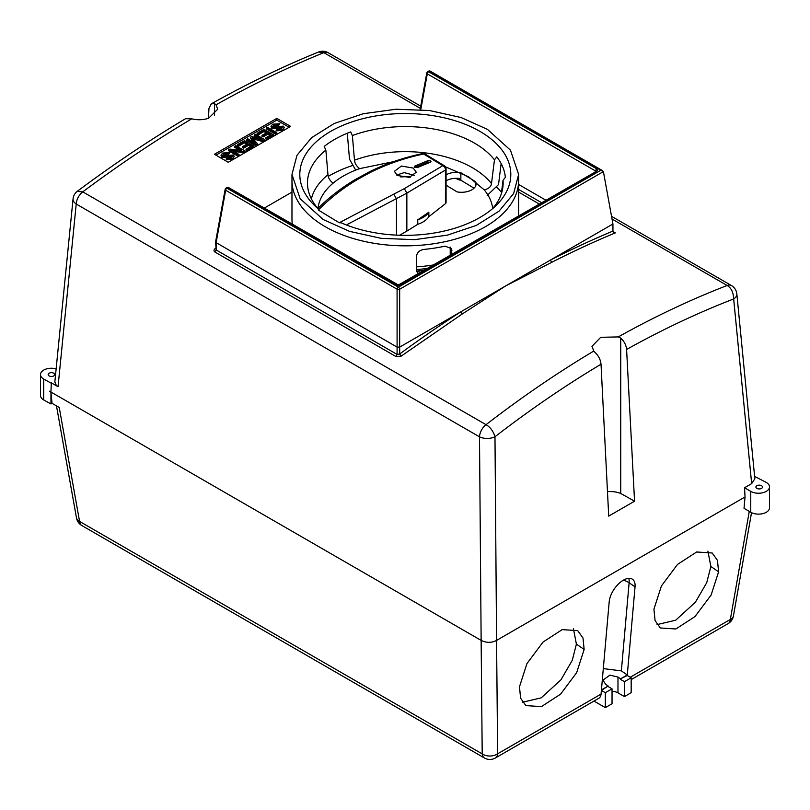 <?xml version="1.0" encoding="UTF-8"?>
<svg xmlns="http://www.w3.org/2000/svg" width="810" height="810" viewBox="0 0 810 810"><rect width="100%" height="100%" fill="white"/><g stroke="black" fill="none" stroke-linecap="round" stroke-linejoin="round"><path stroke-width="1.21" d="M518.633 174.646L518.633 180.407A113.329 65.428 180 0 1 485.433 226.678A113.329 65.428 180 0 1 361.938 240.853A113.329 65.428 180 0 1 291.975 180.407A113.329 65.428 180 0 0 323.129 225.474A113.329 65.428 180 0 0 447.322 241.177A113.329 65.428 180 0 0 518.633 180.407L518.633 216.159M418.041 274.236L416.593 270.884L416.593 255.96C417.109 252.386 419.539 250.209 423.903 249.429A113.329 65.428 0 0 0 445.085 246.149L451.464 248.579L451.909 254.684M416.593 270.864L420.704 272.697M450.228 255.646L450.228 247.101M353.008 165.361A106.93 61.732 0 0 0 329.69 175.557A106.93 61.732 0 0 0 328.273 176.398M400.13 284.573A113.329 65.428 180 0 1 396.394 284.442M292.329 224.35A113.329 65.428 180 0 1 291.975 219.216L291.975 174.677M264.222 208.13L291.975 192.112M518.633 192.112L539.46 204.13M501.522 192.284A106.93 61.732 0 0 0 496.257 186.756M226.223 158.811L227.327 158.061L231.437 157.778L232.227 155.733L222.001 156.654L220.968 155.216L222.72 153.049L229.888 152.564L228.774 153.323L223.854 153.657L223.094 155.895L233.351 154.983L234.303 156.31L232.581 158.375L226.223 158.811L226.223 159.702L232.581 159.266L234.303 156.31M222.548 155.145L223.094 155.895M232.723 156.381L232.227 155.733L232.227 156.624L222.001 157.555L220.968 155.216M222.001 156.654L222.001 157.555M229.888 152.564L228.774 154.214L223.854 154.548L222.689 155.56M228.774 153.323L228.774 154.214M223.854 153.657L223.854 154.548M232.581 158.375L232.581 159.266M237.836 155.206L228.541 149.84L229.837 149.091L241.795 150.549L234.576 146.347L235.781 145.658L245.076 151.024L243.78 151.764L231.822 150.306L239.041 154.507L237.836 155.206L237.836 156.097L228.541 150.731L228.541 149.84M239.892 150.316L234.576 147.248L234.576 146.347M245.076 151.024L245.076 151.915L243.78 152.665L233.725 151.44M243.78 151.764L243.78 152.665M239.041 154.507L239.041 155.398L237.836 156.097M238.677 145.233L237.593 144.605L244.468 140.636L253.763 146.002L247.131 149.84L246.037 149.212L251.475 146.073L248.579 144.403L243.506 147.329L242.423 146.701L247.485 143.775L244.347 141.963L238.677 145.233L238.677 146.134L237.593 145.506L237.593 144.605M253.763 146.002L253.763 146.894L247.131 150.731L246.037 150.103L246.037 149.212M247.131 149.84L247.131 150.731M250.695 146.519L248.579 145.294L243.506 148.22L242.423 147.592L242.423 146.701M248.579 144.403L248.579 145.294M243.506 147.329L243.506 148.22M246.716 144.22L244.347 142.854L238.677 146.134M244.347 141.963L244.347 142.854M255.818 144.818L246.523 139.452L247.728 138.753L255.504 143.238L250.401 137.214L251.616 136.505L262.116 139.573L254.249 134.986L255.454 134.298L264.748 139.664L262.865 140.748L252.274 137.68L257.489 143.846L255.818 144.818L255.818 145.709L246.523 140.343L246.523 139.452M254.077 142.418L250.401 138.105L250.401 137.214M259.129 138.702L254.249 135.888L254.249 134.986M264.748 139.664L264.748 140.555L262.865 141.639L253.307 138.885M262.865 140.748L262.865 141.639M254.097 138.216L254.097 139.118M252.295 137.67L252.295 138.571M257.489 143.846L257.489 144.737M258.228 133.944L257.145 133.316L264.03 129.347L273.324 134.713L266.682 138.54L265.599 137.913L271.026 134.784L268.13 133.113L263.058 136.04L261.974 135.412L267.047 132.486L263.908 130.673L258.228 133.944L258.228 134.845L257.145 134.217L257.145 133.316M273.324 134.713L273.324 135.604L266.682 139.441L265.599 138.814L265.599 137.913M266.682 138.54L266.682 139.441M270.257 135.23L268.13 134.004L263.058 136.93L261.974 136.303L261.974 135.412M268.13 133.113L268.13 134.004M263.058 136.04L263.058 136.93M266.267 132.931L263.908 131.564L258.228 134.845M263.908 130.673L263.908 131.564M275.613 133.387L266.318 128.02L267.523 127.322L276.817 132.688L275.613 133.387L275.613 134.288L266.318 128.922L266.318 128.02M276.817 132.688L276.817 133.589L275.613 134.288M276.19 129.954L277.303 129.205L281.404 128.932L282.204 126.876L271.978 127.808L270.945 126.37L272.697 124.203L279.855 123.707L278.751 124.467L273.831 124.801L273.071 127.038L283.318 126.127L284.28 127.453L282.548 129.519L276.19 129.954L276.19 130.856L282.548 130.42L284.28 127.453M272.514 126.289L273.071 127.038M282.69 127.534L282.204 126.876L282.204 127.778L271.978 128.699L270.945 126.37M271.978 127.808L271.978 128.699M279.855 123.707L278.751 125.358L273.831 125.702L272.666 126.704M278.751 124.467L278.751 125.358M273.831 124.801L273.831 125.702M282.548 129.519L282.548 130.42M289.059 127.241L276.807 120.143L215.956 155.145M228.258 162.273L290.638 126.4L276.807 118.392L214.427 154.264L228.258 162.273M276.807 120.143L276.807 118.392M628.762 578.35A18.276 9.487 -55.4 0 1 629.127 582.775L621.361 670.883L603.308 668.604M635.04 586.855A18.276 9.487 124.6 0 0 632.488 579.261A18.276 9.487 124.6 0 0 618.597 583.848A18.276 9.487 124.6 0 0 609.191 601.779L601.435 689.887L608.148 686.009L605.576 684.227L603.004 680.157L609.9 675.115L617.979 677.069L620.561 678.841L627.284 674.963L635.04 586.855L629.127 582.775A14.62 9.214 5 0 0 623.315 580.203M621.361 670.883L627.284 674.963M398.378 285.565L399.664 285.312M397.092 285.312L395.806 284.715L398.378 285.333M595.887 171.538L597.689 170.262L596.626 168.784L595.34 170.859L595.887 171.538M595.34 172.338L597.689 170.262M595.876 171.649L398.378 284.998L228.683 187.606A1.833 1.053 120 0 0 227.772 187.697L226.952 188.173L398.378 287.145L600.828 170.262L603.399 171.598L612.937 223.995L550.446 260.071L551.671 262.349L505.653 285.93L550.446 260.071A1098.552 634.25 -60 0 1 612.937 231.093L613.919 232.49L615.337 232.885A1096.72 633.197 120 0 0 551.671 262.349M420.117 109.573L426.789 72.93A1.833 1.043 10.3 0 0 427.295 73.842L420.785 109.623M225.15 189.368A1.833 1.043 10.3 0 0 225.666 190.249A1.833 1.053 -60 0 1 226.952 188.173A1.833 1.053 60 0 0 226.041 188.082L226.861 187.606A1.833 1.053 60 0 1 227.772 187.697L395.806 284.715M600.828 170.262L429.401 71.29A1.833 1.053 -60 0 1 430.312 71.199L602.427 170.576M216.128 242.646L216.128 241.157L216.128 242.646L397.092 347.115L399.664 347.125L505.653 285.93L462.237 313.986L460.87 311.789A1098.552 634.25 -60 0 0 399.674 354.01L397.092 354.426L397.092 289.221A1.833 0.82 0 0 0 399.664 289.221A1.833 1.053 -120 0 0 398.378 287.145A1.833 1.053 -60 0 0 397.092 289.221L225.666 190.249L216.128 242.646L216.138 249.956L397.092 354.426L395.979 356.552L401.142 356.137L399.674 354.01L399.664 289.221L603.399 171.598M395.979 356.552L215.025 252.082C213.668 251.049 213.668 249.915 215.025 248.68L216.138 248.052M215.602 241.866L216.138 249.956L215.025 252.082M518.633 184.467L546.072 200.313M612.937 231.093L612.937 223.995M760.843 488.683A3.291 1.903 0 0 0 762.483 487.043A3.291 1.903 0 0 0 757.553 485.392A3.291 1.903 0 0 0 755.902 487.043A3.291 1.903 0 0 0 760.843 488.683M53.116 376.215A3.291 1.903 0 0 0 54.756 374.574A3.291 1.903 0 0 0 49.825 372.924A3.291 1.903 0 0 0 48.175 374.574A3.291 1.903 0 0 0 53.116 376.215M601.06 694.089A10.965 6.328 60 0 1 598.823 698.271L495.396 757.988A10.965 6.328 60 0 0 497.623 753.806L601.06 694.089L601.385 690.424L608.148 686.009M185.692 118.685L191.747 118.827C155.429 140.403 119.1 164.754 82.762 191.859L486.03 424.683A10.965 6.328 120 0 0 479.5 436.843A10.965 5.599 179.5 0 0 494.981 436.752C493.29 431.173 490.303 427.143 486.03 424.683C521.66 397.194 557.574 372.651 593.801 351.044L594.854 352.299C598.469 355.59 600.524 359.569 601.02 364.227C565.309 385.57 529.963 409.749 494.981 436.752L496.57 640.406C491.67 642.958 486.526 642.958 481.14 640.406L479.5 436.843L76.221 204.019L58.036 386.714L56.295 385.398L54.837 381.895M56.143 368.844A10.965 6.328 0 0 0 40.5 374.574L40.5 395.472A10.965 6.328 0 0 0 43.689 399.927L50.959 403.947L52.032 403.329L59.241 407.491L79.572 521.427A10.965 6.318 169.9 0 1 77.861 520.314A10.965 6.318 169.9 0 1 76.484 517.954L56.487 405.911M73.042 198.997A10.965 6.379 5.7 0 0 74.49 202.571A10.965 6.379 5.7 0 0 76.221 204.019A10.965 6.328 120 0 1 82.762 191.859L77.223 191.352M211.238 103.872C247.344 83.683 283.105 66.4 318.533 52.032L323.858 52.65C288.228 67.108 252.285 84.483 216.037 104.794L214.447 103.569L211.268 103.903L208.98 108.348L208.433 118.341M607.48 491.68A18.296 10.56 180 0 1 620.723 493.462L634.554 501.188L626.596 349.454C626.14 345.1 624.186 341.293 620.723 338.064L618.253 336.919C654.541 316.669 690.829 299.528 727.137 285.484C731.238 287.884 733.425 292.38 733.668 298.951A10.965 6.247 -5.6 0 0 736.847 293.959A10.965 10.965 0 0 0 731.42 285.525L611.54 216.321M754.849 478.781L751.66 483.631L744.552 487.731L750.759 491.376A10.965 6.328 0 0 0 764.012 492.389A10.965 6.328 0 0 0 769.5 486.911A10.965 6.328 0 0 0 766.311 482.446L754.616 476.391M522.582 702.229L541.212 697.845L560.905 679.874L572.265 660.342L576.396 644.142L573.439 628.752M584.142 649.448L583.008 638.037L577.732 630.636L562.201 629.623L543.054 642.046L526.946 663.582L519.473 686.789L520.607 698.2L525.872 705.601L541.414 706.614L560.55 694.19L576.659 672.654L584.142 649.448L576.416 644.132M657.042 624.601L675.672 620.217L695.365 602.245L706.725 582.704L710.866 566.514L707.899 551.114M718.602 571.819L717.468 560.409L712.203 553.007L696.661 551.985L677.524 564.408L661.416 585.954L653.933 609.15L655.067 620.561L660.332 627.973L675.874 628.985L695.01 616.562L711.119 595.026L718.602 571.819L710.886 566.494M216.037 104.794L217.728 109.188L208.585 118.28C203.097 120.022 197.478 120.194 191.747 118.827M618.253 336.919L600.696 337.314L591.958 346.376L593.801 351.044M76.424 517.61A10.965 10.965 0 0 0 81.8 525.528A10.965 6.328 120 0 1 79.572 521.427L482.203 753.887A10.965 7.543 179.5 0 0 497.623 753.806L496.57 640.406L745.028 496.965L744.036 508.315L750.759 512.264A10.965 6.328 0 0 0 764.012 513.287A10.965 6.328 0 0 0 769.5 507.799L769.5 486.911M745.028 496.965L744.552 487.731M50.959 403.947L50.959 392.334L49.572 391.24L50.959 391.341L51.334 382.846L50.959 391.341M43.689 399.927L43.689 379.039L50.959 383.059M40.5 374.574A10.965 6.328 0 0 0 43.689 379.039M58.036 386.714L51.334 382.846M52.032 403.329L50.959 392.334M634.554 501.188L608.715 516.102L601.02 364.227M620.561 678.841L627.234 675.499L631.172 677.778L631.172 692.702L624.449 696.58L617.979 692.854A8.778 5.062 0 0 0 612.036 691.365M624.449 696.58L624.449 681.655L620.511 679.387M608.107 686.546L612.036 688.824L612.036 703.748L605.313 707.626L593.973 701.075M612.036 688.824L605.313 692.702L605.313 707.626M605.313 692.702L601.385 690.424M631.172 677.778L624.449 681.655M49.572 391.24L481.11 640.386M620.723 493.462L620.723 338.064M214.447 115.162L214.447 103.569M430.242 162.243L427.801 162.101L414.771 167.437M414.406 175.375L404.261 172.611L396.627 175.031M410.285 177.167L409.546 176.59L400.616 176.904M414.73 167.417L414.791 166.08L427.953 160.623C430.596 160.41 431.426 160.927 430.464 162.152L417.312 167.609L414.73 167.417L414.791 166.08L414.659 167.376M431.021 161.443L430.464 162.152M413.252 168.075L416.269 172.206L409.364 177.349L397.345 175.507L394.389 171.335L401.375 166.04L413.252 168.075M487.468 129.377L461.042 117.511L429.442 110.524L396.05 109.228L363.285 113.724L334.236 123.474L311.577 137.69L296.966 155.338L291.975 174.444L300.135 198.693L323.129 219.5L349.555 231.366L381.166 238.353L414.558 239.649L447.322 235.153L476.361 225.403L499.031 211.187L513.631 193.549L518.633 174.433L510.462 150.184L487.468 129.377M428.844 212.2A25.039 14.458 180 0 1 422.547 217.758A25.039 14.458 180 0 1 417.757 219.814L428.844 212.2L428.844 216.685L445.439 203.664A3.655 2.106 -0 0 0 446.067 202.48L446.067 168.834A3.655 2.106 180 0 1 445.439 170.019A3.655 2.754 -122.7 0 0 442.807 165.665L404.332 188.619L339.258 222.75L341.192 222.811A105.502 60.912 0 0 0 477.961 218.599A105.502 60.912 0 0 0 495.821 205.73A105.502 60.912 0 0 0 471.258 126.897A105.502 60.912 0 0 0 332.647 130.278A105.502 60.912 0 0 0 314.786 205.73A105.502 60.912 0 0 0 318.33 208.919L318.33 210.033L339.258 222.75M501.147 163.549L498.514 184.579L487.185 195.494M355.691 170.1L349.495 159.135L347.287 133.245M371.183 172.024C387.555 163.934 405.03 157.93 423.63 154.011L422.486 153.596C403.704 157.545 386.036 163.6 369.481 171.771L371.183 172.024A511.798 302.991 -58.7 0 0 363.751 176.013A511.798 302.991 -58.7 0 0 356.309 180.174L354.557 180.012M336.302 138.469A100.187 57.844 180 0 1 350.71 131.909L352.37 135.564L354.476 160.188C354.719 163.266 356.43 166.08 359.589 168.642A87.551 50.544 -0 0 0 333.082 183.171C329.883 180.64 328.182 177.825 327.969 174.727L325.863 150.103L324.202 146.438A100.187 57.844 180 0 1 336.302 138.469M492.672 208.474A87.551 50.544 0 0 0 484.279 189.925C488.754 188.679 491.164 186.563 491.488 183.576L494.464 159.823L496.803 156.846A100.187 57.844 180 0 1 505.359 177.37L503.02 180.346L501.329 193.873M434.443 264.769A101.918 58.846 180 0 1 416.593 266.854M428.46 268.221A90.477 52.235 180 0 1 416.593 269.548M445.439 203.664L445.439 170.019L406.853 193.124L404.332 188.619M396.475 235.133L396.475 198.895L393.933 194.39M428.844 216.685A25.039 14.458 180 0 1 422.547 222.234A25.039 14.458 180 0 1 417.757 224.299L406.853 231.093L406.853 193.124L347.176 224.542M492.288 208.909A97.828 56.477 0 0 0 502.858 187.262A97.828 56.477 0 0 0 503.02 180.346M494.464 159.823A97.828 56.477 0 0 0 352.37 135.564M318.33 210.033C329.67 198.602 342.326 188.649 356.309 180.174M317.895 208.433A97.828 56.477 180 0 1 307.739 187.262A97.828 56.477 180 0 1 325.863 150.103M425.037 270.196A90.477 52.235 180 0 1 416.785 271.026M417.757 224.299L417.757 219.814M406.853 231.093L399.563 235.264M484.279 189.925L468.595 176.823L445.48 166.84M393.518 161.666L359.589 168.642M474.022 188.193L460.86 180.195A14.62 8.444 0 0 0 459.321 179.972L459.321 178.473A14.62 8.444 180 0 0 446.391 180.63A14.62 8.444 180 0 0 446.067 180.812M455.544 178.332A86.822 50.129 180 0 1 459.321 179.972M446.067 174.839A14.62 8.444 180 0 1 446.391 174.666A14.62 8.444 180 0 1 460.86 172.732L475.642 181.723A14.62 8.444 180 0 1 476.118 183.85A14.62 8.444 180 0 1 457.093 191.899L446.067 185.196M460.86 172.732L460.86 180.195M475.642 185.966L475.642 181.723M451.909 250.493L450.39 247.232M228.531 156.158L228.531 157.059M278.508 127.312L278.508 128.203M596.626 171.75L400.95 284.715M596.626 168.784L428.581 71.766A1.833 1.053 -120 0 0 427.67 71.675L428.49 71.199A1.833 1.053 -120 0 1 429.401 71.29L428.581 71.766A1.833 1.053 120 0 0 427.295 73.842L595.34 170.859L595.127 171.993M518.633 189.439L541.769 202.794M215.025 248.68L215.602 248.255M612.998 231.538L615.337 232.885M462.237 313.986L401.142 356.137M481.14 640.406L482.203 753.887A10.965 6.328 120 0 0 484.431 757.988A10.965 10.965 0 0 0 495.396 757.988M631.172 679.6L728.109 623.629A10.965 6.328 -120 0 0 730.347 619.447L749.27 511.393M630.241 677.241L730.347 619.447A10.965 6.207 -170.1 0 0 733.425 616.025L751.528 512.669M420.339 108.358L323.858 52.65A10.965 6.328 -60 0 1 328.141 52.701A10.965 10.965 0 0 0 318.583 52.012M612.036 219.024L727.137 285.484A10.965 6.328 -60 0 1 731.42 285.525M751.66 483.631L733.668 298.951C698.048 312.721 662.357 329.548 626.596 349.454M750.759 512.264L750.759 491.376M617.979 692.854L617.979 677.069M427.801 162.101L427.953 160.623M442.807 165.665A3.655 2.167 -58.7 0 1 444.315 165.706L425.139 154.052A3.655 2.167 121.3 0 0 423.63 154.011L442.807 165.665M491.488 183.576A94.821 54.746 0 0 0 354.476 160.188M327.969 174.727A94.821 54.746 0 0 0 311.384 198.865M333.082 183.171A87.551 50.544 0 0 0 317.945 208.383M228.845 187.707A1.833 1.833 0 0 0 226.861 187.606M427.67 71.675A1.833 1.833 0 0 0 426.769 73.022M226.041 188.082A1.833 1.833 0 0 0 225.139 189.429M430.475 71.3A1.833 1.833 0 0 0 428.49 71.199M225.16 189.338L215.622 241.734M81.8 525.528L484.431 757.988M185.662 118.635C149.496 140.171 113.41 164.359 77.406 191.211A10.965 10.965 0 0 0 73.032 199.138M728.109 623.629A10.965 10.965 0 0 0 733.425 616.025M420.734 106.161L328.141 52.701M754.829 478.599L736.847 293.959M54.857 381.733L73.052 198.916M446.067 168.834A3.655 3.655 0 0 0 444.315 165.706M425.139 154.052A3.655 3.655 0 0 0 422.486 153.596M354.496 179.992C341.05 188.133 328.819 197.64 317.803 208.524M354.537 179.962L369.441 171.791"/></g></svg>

